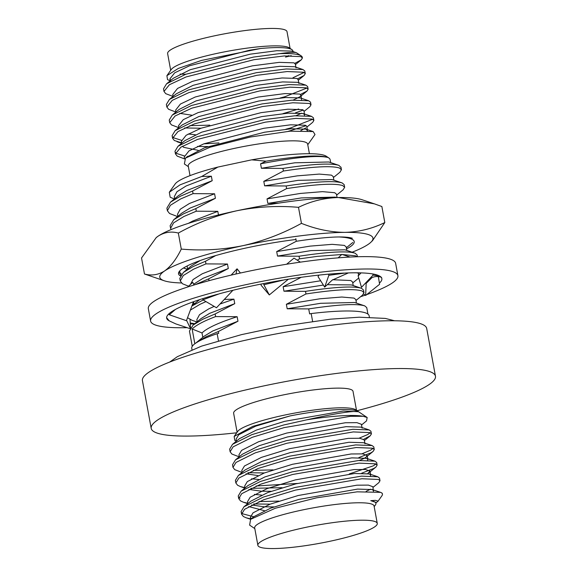 <?xml version="1.0" encoding="UTF-8"?>
<svg xmlns="http://www.w3.org/2000/svg" width="577" height="577" viewBox="0 0 577 577"><rect width="100%" height="100%" fill="white"/><g stroke="black" fill="none" stroke-linecap="round" stroke-linejoin="round"><path stroke-width="0.87" d="M356.507 410.326L353.023 391.35A60.693 9.16 169.6 0 0 351.609 389.828A60.693 9.16 169.6 0 0 285.947 394.394A60.693 9.16 169.6 0 0 233.635 413.262L237.118 432.238M236.736 432.786A144.502 21.811 -10.4 0 1 154.578 432.014A144.502 21.811 -10.4 0 1 151.203 428.394A144.502 21.811 -10.4 0 1 275.756 383.46A144.502 21.811 -10.4 0 1 432.086 372.598A144.502 21.811 -10.4 0 1 435.462 376.218A144.502 21.811 -10.4 0 1 357.062 410.701M234.161 436.421L237.695 431.43A60.693 9.16 -10.4 0 1 294.119 413.182A60.693 9.16 -10.4 0 1 355.216 409.497A60.693 9.16 -10.4 0 1 355.684 409.771L358.324 411.552A62.994 9.506 169.6 0 0 357.841 411.264A62.994 9.506 -10.4 0 0 290.087 415.923L252.892 426.324L234.161 436.421L234.752 440.345L236.426 441.239M435.462 376.218L426.691 328.45A144.502 21.811 169.6 0 0 423.316 324.829A144.502 21.811 169.6 0 0 266.992 335.691A144.502 21.811 169.6 0 0 142.432 380.618L151.203 428.394M239.174 456.84L231.875 454.034L230.122 451.755L233.144 446.822L252.3 437.279L284.151 427.615L350.434 416.305L363.106 416.277L367.174 417.503L366.525 420.893L361.541 424.975M363.106 416.277A71.094 10.732 169.6 0 0 306.776 419.825C335.994 413.312 353.232 410.608 358.497 411.711L358.822 411.956M373.002 487.414L378.815 482.661L380.005 480.728L378.44 479.444L361.894 478.751L295.612 490.061L263.761 499.725L244.605 509.267L241.583 514.201L243.335 516.48L246.177 517.8L250.678 518.874M375.865 503.029L378.13 501.124L375.396 500.346L370.759 500.663L375.742 502.351L375.923 503.346A62.994 9.506 -10.4 0 1 375.461 504.904L374.192 506.693M251.24 518.788L250.389 517.288L253.051 512.823L269.993 504.219L298.186 495.506L356.86 485.192L368.386 485.098L372.872 486.736L373.427 491.337M370.629 489.188L366.128 491.323M273.974 506.909L264.194 506.822L251.622 504.962M247.872 503.591L247.519 501.673L250.18 497.215L267.129 488.611L295.323 479.898L353.997 469.577L365.522 469.483L370.008 471.128L367.765 473.58M271.103 491.301L261.331 491.207L248.925 489.411M245.009 487.983L244.655 486.065L247.317 481.6L264.266 472.996L292.46 464.283L351.133 453.969L362.659 453.875L367.145 455.513L366.171 457.092L364.188 458.369L359.413 460.475M257.998 475.578L246.062 473.796M242.145 472.368L241.792 470.457L244.453 465.992L261.395 457.388L289.589 448.675L348.263 438.354L359.796 438.26L364.282 439.905L364.996 443.807M239.275 456.76L238.928 454.842L241.59 450.377L258.532 441.773L286.726 433.06L345.399 422.746L356.925 422.652L361.411 424.29L362.132 428.199M236.411 441.145L236.058 439.234L238.719 434.769L255.669 426.165L290.087 415.923M363.777 439.234L370.218 435.823L371.415 433.897L369.843 432.613L353.297 431.921L287.014 443.223L255.171 452.895L236.007 462.437L232.985 467.37L234.738 469.649L242.037 472.455M247.951 472.729L264.425 472.938M358.8 457.611L370.961 452.83L373.088 451.438L374.278 449.505L372.706 448.221L356.16 447.528L289.878 458.838L258.034 468.502L238.878 478.044L235.856 482.978L237.609 485.257L240.45 486.577L244.944 487.652M250.815 488.344L282.002 487.695M361.664 473.219L373.824 468.445L375.952 467.045L377.142 465.12L375.569 463.836L359.024 463.136L292.748 474.445L260.898 484.117L241.741 493.66L238.719 498.593L240.472 500.872L243.314 502.185L247.814 503.259M253.678 503.952L270.159 504.161M375.923 503.346A62.994 9.506 -10.4 0 0 374.451 501.766A62.994 9.506 169.6 0 0 370.759 500.663M252.394 518.009L253.765 516.725L270.714 508.121L298.9 499.408L357.574 489.094L372.194 489.556L373.593 490.638M264.446 510.703L248.658 506.563M380.005 480.728L379.529 478.117L377.812 476.782L361.411 476.14L295.128 487.442L263.285 497.114L243.977 506.779L250.901 501.117L267.843 492.513L296.037 483.8L354.711 473.479L369.33 473.941L370.722 475.03L370.441 475.917M261.583 495.088L254.399 494.402M377.142 465.12L376.666 462.502L374.949 461.167L358.548 460.525L292.265 471.835L260.422 481.499L241.114 491.164L248.031 485.502L264.98 476.898L293.174 468.185L351.847 457.871L366.467 458.333L367.859 459.415L367.578 460.302M258.72 479.48L251.536 478.795M238.251 475.556L245.167 469.894L262.117 461.29L290.31 452.577L348.984 442.263L363.604 442.725L372.086 445.559L355.684 444.917L289.402 456.219L257.551 465.891L238.395 475.434L235.373 480.367L235.856 482.978M235.38 459.941L242.297 454.287L259.253 445.682L287.44 436.962L346.113 426.648L360.733 427.11L369.215 429.944L352.814 429.302L286.538 440.612L254.688 450.276L235.531 459.826L232.509 464.752L232.985 467.37M306.776 419.825L283.668 424.997L251.824 434.669L232.517 444.333L239.426 438.679L256.383 430.067L284.576 421.354L343.25 411.04L358.497 411.711M241.691 512.83L242.859 513.869L253.75 516.74M382.443 494.006L381.823 492.938A71.094 10.732 -10.4 0 1 382.443 494.006A71.094 10.732 -10.4 0 1 381.916 495.766L378.13 501.124M243.977 506.779L241.107 511.59L241.583 514.201M258.979 501.608L278.792 501.103M241.114 491.164L238.236 495.975L238.719 498.593M238.828 497.223L239.989 498.254M256.116 486L297.393 483.454M349.244 473.933L373.348 465.827L375.966 463.987M374.278 449.505L373.795 446.894L372.086 445.559M253.253 470.392L273.065 469.88M361.923 453.818L370.477 450.219L373.095 448.379M371.415 433.897L370.932 431.279L369.215 429.944M359.053 438.203L367.614 434.604L370.232 432.764M232.517 444.333L229.646 449.144L230.122 451.755M381.823 492.938L380.51 492.34L357.163 491.835L316.629 497.821L275.279 508.258L250.591 519.329L249.625 525.12L254.803 528.604M257.876 545.33L254.681 527.912A60.693 9.16 -10.4 0 1 306.993 509.037A60.693 9.16 -10.4 0 1 372.648 504.478A60.693 9.16 -10.4 0 1 374.069 506L377.264 523.418A60.693 9.16 -10.4 0 1 324.952 542.293A60.693 9.16 -10.4 0 1 259.297 546.852A60.693 9.16 -10.4 0 1 257.876 545.33A60.693 9.16 -10.4 0 1 310.188 526.462A60.693 9.16 -10.4 0 1 375.843 521.896A60.693 9.16 -10.4 0 1 377.264 523.418M224.323 299.427L233.93 299.153L234.752 303.653L215.149 313.96L215.625 316.578L237.147 316.715L237.976 321.216L218.366 331.523L218.705 333.369L217.154 333.701L218.452 340.755M217.154 333.701A90.171 13.61 169.6 0 0 191.752 348.335L191.997 349.705M369.381 317.148L369.129 315.778A90.171 13.61 169.6 0 0 367.022 313.52A90.171 13.61 169.6 0 0 311.183 313.571L312.597 321.302M311.183 313.571L309.633 313.902L308.717 308.919L287.187 308.782L286.365 304.281L305.969 293.967C335.475 289.51 354.155 288.5 362.01 290.945L364 292.654L362.464 295.172L355.973 300.487M364 292.654L363.517 290.036L361.534 288.327C353.679 285.882 334.999 286.892 305.493 291.356L305.969 293.967M305.493 291.356L283.963 291.212L283.141 286.719L301.244 277.285M297.256 260.162L299.521 258.842L317.285 256.368L341.735 254.515M357.408 256.743L357.076 254.911L355.086 253.202C347.231 250.757 328.551 251.767 299.045 256.231L299.521 258.842M299.045 256.231L277.523 256.087L276.693 251.594L296.304 241.28C325.81 236.815 344.491 235.813 352.338 238.258M295.821 238.662L296.304 241.28M278.568 203.14L267.851 203.4L267.021 198.906L286.632 188.592C316.138 184.128 334.819 183.125 342.673 185.57L344.664 187.28L343.127 189.797L336.636 195.105M344.664 187.28L344.18 184.662L342.19 182.952C334.335 180.507 315.655 181.517 286.149 185.974L286.632 188.592M286.149 185.974L264.627 185.837L263.804 181.344L283.408 171.03C312.914 166.565 331.595 165.556 339.449 168.008L341.44 169.717L339.903 172.234L333.412 177.543M340.971 167.467L338.966 165.39C331.111 162.945 312.431 163.955 282.925 168.412L283.408 171.03M282.925 168.412L261.403 168.275L260.58 163.781L266.026 161.178C298.735 155.877 319.369 154.636 327.938 157.471L328.255 157.629A79.994 12.074 -10.4 0 1 328.868 157.99A79.994 12.074 -10.4 0 1 330.123 159.634L330.671 162.606M328.868 157.99L326.286 156.252A77.744 11.735 169.6 0 0 325.688 155.905A77.744 11.735 169.6 0 0 251.687 159.843L266.026 161.178M251.687 159.843L217.854 167.085A77.744 11.735 169.6 0 0 175.148 183.991L169.306 192.249L180.06 184.842L201.734 176.483L217.854 167.085M201.734 176.483L211.362 176.216L212.192 180.709L192.581 191.023L180.226 196.295L170.518 202.138L166.897 208.124L167.38 210.742L170.395 205.275L180.702 198.914L193.064 193.641L192.581 191.023M193.064 193.641L214.586 193.778L215.409 198.272L195.805 208.585L183.45 213.858L173.742 219.707L170.121 225.686L170.597 228.304L173.612 222.837L183.926 216.476L196.288 211.204L195.805 208.585M196.288 211.204L217.81 211.341L218.474 214.961M215.697 255.575L205.477 261.273L193.122 266.545L183.414 272.394L179.793 278.374L180.269 280.992L183.284 275.525L193.598 269.163L205.953 263.891L205.477 261.273M205.953 263.891L227.482 264.028L228.304 268.529L208.701 278.835L195.343 284.598M209.04 280.682L208.701 278.835M215.149 313.96L202.787 319.232L193.086 325.082L189.458 331.061L192.264 346.323M218.366 331.523L206.011 336.795L195.769 343.091M194.838 343.755L192.127 328.984C196.007 325.197 203.84 321.057 215.625 316.578M367.931 314.083L366.741 307.599L364.751 305.889L354.588 302.485L320.61 303.3L287.187 308.782M364.751 305.889C356.903 303.444 338.223 304.454 308.717 308.919M193.086 325.082L201.027 318.583L209.566 313.383L234.752 303.653M237.147 316.715C218.806 322.608 207.093 328.017 202 332.943L192.127 328.984M202 332.943L202.808 337.329M196.31 342.644L204.251 336.146L212.79 330.953L237.976 321.216M286.365 304.281L319.781 298.807L341.808 297.025L354.033 298.085L355.807 299.557L356.456 303.105M197.204 321.706L196.829 319.658L199.519 314.674L208.737 308.89L214.175 306.394M219.996 304.029L233.93 299.153M196.916 321.944L192.177 320.365L187.532 317.732M190.367 310.109L200.046 304.288L205.982 301.598M203.212 299.975L191.896 306.005M361.534 288.327L351.364 284.923L327.31 284.685M283.963 291.212L323.38 285.067M191.982 305.781L199.664 299.636M283.141 286.719L320.661 280.768M332.648 279.722L350.809 280.523L352.583 281.994L353.232 285.543M193.98 304.144L193.562 301.721M356.752 272.806L358.786 273.383M193.656 284.209L203.118 278.258L228.304 268.529M190.381 284.526L193.079 279.542L202.289 273.765L227.482 264.028M342.255 254.507L355.562 255.82L357.127 256.751M188.556 286.185L182.455 283.754L180.269 280.992M355.086 253.202L344.923 249.798L310.938 250.613L277.523 256.087M183.414 272.394L191.362 265.896L200.342 260.479M276.693 251.594L310.116 246.119L332.136 244.338L344.361 245.398L346.135 246.869L346.784 250.418M187.539 269.019L187.157 265.954M188.383 223.349L192.624 221.078L217.81 211.341M171.138 229.567L170.597 228.304M267.851 203.4L301.266 197.925L335.251 197.11L336.557 197.543M173.742 219.707L181.69 213.202L190.222 208.008L215.409 198.272M267.021 198.906L300.444 193.432L322.471 191.651L334.689 192.704L336.463 194.182L337.076 197.536M177.867 216.332L177.492 214.283L180.175 209.3L189.4 203.515L214.586 193.778M177.572 216.57L169.559 213.504L167.38 210.742M342.19 182.952L332.027 179.548L298.042 180.363L264.627 185.837M170.518 202.138L178.466 195.639L186.998 190.446L212.192 180.709M263.804 181.344L297.22 175.87L319.247 174.088L331.465 175.141L333.239 176.62L333.895 180.168M174.643 198.769L174.268 196.721L176.951 191.737L186.176 185.953L211.362 176.216M174.348 199.007L170.179 197.226L169.306 192.249M338.966 165.39L328.803 161.986L294.825 162.801L261.403 168.275M260.58 163.781C295.583 157.204 318.035 155.098 327.938 157.471M309.409 153.713L307.642 144.07A60.693 9.16 169.6 0 0 306.221 142.548A60.693 9.16 169.6 0 0 240.566 147.106A60.693 9.16 169.6 0 0 188.253 165.981L190.021 175.624M307.765 144.762L314.999 134.528L313.167 131.563L290.108 131.174L250.411 137.001L209.927 147.272L185.484 158.112L184.38 163.983L188.376 166.674M313.874 120.405L313.398 117.795L311.544 116.366L294.825 115.804L264.93 119.526L197.146 136.749L178.005 146.277L174.975 151.268L175.451 153.879L180.861 147.178L197.622 139.36L265.413 122.144L295.756 118.386L312.294 119.078L313.874 120.405L312.741 122.281L306.892 127.063M175.567 152.501L176.721 153.504L184.272 155.884M186.703 157.196L204.554 147.777L264.591 132.212L291.226 128.758L305.954 129.154L307.483 130.662M198.207 150.352L183.637 147.308L182.462 146.19M178.005 146.277L184.9 140.629L201.69 132.162L261.727 116.604L288.356 113.142L303.091 113.546L304.627 114.715L304.411 115.508M195.343 134.737L188.181 134.008M175.141 130.662L182.036 125.021L198.827 116.554L258.864 100.997L285.492 97.535L300.228 97.931L308.681 100.759L291.962 100.189L262.066 103.918L194.276 121.134L175.141 130.662L172.105 135.653L172.588 138.271L177.997 131.563L194.759 123.752L262.549 106.529L292.885 102.771L309.431 103.471L311.01 104.798L309.878 106.666L304.029 111.455M293.116 100.117L300.112 96.698L301.035 95.169L301.547 99.893M172.278 115.054L179.173 109.406L195.964 100.939L256 85.382L282.629 81.92L297.364 82.323L305.81 85.144L289.091 84.581L259.203 88.31L191.413 105.526L172.278 115.054L169.241 120.045L169.725 122.656L175.127 115.955L191.896 108.137L259.686 90.921L290.022 87.163L306.567 87.855L308.147 89.183L307.014 91.058L300.48 94.448M169.414 99.439L176.31 93.799L193.093 85.331L253.13 69.774L279.766 66.312L294.494 66.708L302.947 69.536L286.228 68.966L256.339 72.695L188.549 89.911L169.414 99.439L166.378 104.43L166.854 107.048L172.263 100.34L189.025 92.529L256.815 75.306L287.158 71.555L303.704 72.248L305.276 73.575L304.144 75.443L297.617 78.84M166.544 83.831L173.439 78.183L190.23 69.716L250.267 54.159L276.895 50.697L291.63 51.101L296.412 52.702C294.551 52.017 288.933 52.334 279.571 53.654L253.469 57.087L185.686 74.303L166.544 83.831L163.515 88.822L163.991 91.433L169.4 84.732L186.162 76.914L253.952 59.698L284.295 55.94L300.833 56.633L302.413 57.96L301.281 59.835L294.869 63.311M288.918 55.709L285.55 57.101L291.255 55.666M279.571 53.654A71.094 10.732 169.6 0 1 300.639 55.543A71.094 10.732 -10.4 0 1 301.18 55.868L296.412 52.702M292.957 77.772L304.122 72.421M305.276 73.575L304.8 70.957L302.947 69.536M280.112 98.011L284.706 96.792L306.986 88.036M308.147 89.183L307.664 86.572L305.81 85.144M189.876 125.642L209.732 125.166M282.975 113.626L298.691 108.995M311.01 104.798L310.527 102.179L308.681 100.759M172.703 136.893L173.85 137.889L181.402 140.276M285.839 129.234L290.433 128.015L312.712 119.259M307.491 130.33L306.769 126.392L305.377 125.267L290.736 124.805L263.869 128.282L203.832 143.839L188.996 150.885L184.222 156.951L184.582 158.913L177.197 156.115L175.451 153.879M170.201 80.838L167.532 79.619L166.897 75.674L178.351 68.411L201.51 60.419L260.537 48.511L249.545 50.228L189.508 65.785L174.672 72.832L169.898 78.898L170.756 80.383M296.03 67.884L295.309 63.946L293.917 62.828L279.275 62.359L252.409 65.836L192.372 81.393L177.536 88.44L172.761 94.505L173.114 96.409M298.893 83.492L298.172 79.561L296.78 78.436L282.146 77.967L255.272 81.451L195.235 97.008L180.399 104.055L175.632 110.12L175.978 112.025M179.786 113.352L191.752 115.191M301.035 95.169L299.651 94.051L285.009 93.582L258.143 97.059L198.106 112.616L183.262 119.663L178.495 125.728L178.841 127.632M295.979 115.725L301.663 113.2M304.627 114.715L303.899 110.784L302.514 109.659L287.873 109.19L261.006 112.674L200.969 128.231L186.133 135.27L181.358 141.343L181.712 143.247M197.485 146.414L207.828 146.58M300.855 130.553L305.846 127.921M306.214 125.671L288.32 131.332M218.928 142.937L203.818 143.846M181.632 142.844L174.333 140.507L172.588 138.271M303.343 110.063L295.503 112.825M200.955 128.231L184.633 127.95M178.798 127.676L171.47 124.892L169.725 122.656M175.927 112.061L168.599 109.284L166.854 107.048M173.064 96.453L165.736 93.669L163.991 91.433M260.537 48.511A63.023 9.513 -10.4 0 1 291.443 49.355A63.023 9.513 -10.4 0 1 291.926 49.644A63.023 9.513 -10.4 0 1 292.921 50.935L293.166 52.269M288.24 55.738A63.023 9.513 -10.4 0 1 285.55 57.101M180.103 74.072A60.693 9.16 169.6 0 0 185.881 74.231M291.926 49.644L289.257 47.841A60.693 9.16 169.6 0 0 288.788 47.566A60.693 9.16 169.6 0 0 227.691 51.252A60.693 9.16 169.6 0 0 171.268 69.5L166.897 75.674M301.18 55.868A71.094 10.732 -10.4 0 1 302.298 57.325L302.413 57.96M302.326 57.693A71.094 10.732 -10.4 0 1 300.61 60.333M290.08 48.396L287.014 31.67A60.693 9.16 169.6 0 0 285.593 30.148A60.693 9.16 169.6 0 0 219.938 34.707A60.693 9.16 169.6 0 0 167.626 53.582L170.691 70.307M144.481 273.996C151.578 275.943 158.293 274.926 164.604 270.952A108.375 16.358 169.6 0 0 164.351 280.804L144.481 273.996L141.538 257.977L156.208 237.609L158.213 236.108C164.524 232.134 171.232 231.117 178.336 233.065C196.822 222.866 216.274 215.437 236.693 210.793C257.205 206.674 277.811 205.527 298.497 207.338C310.989 201.2 324.303 197.925 338.454 197.522L374.415 203.861L361.995 199.714A108.375 16.358 169.6 0 0 338.454 197.522A108.375 16.358 169.6 0 0 236.693 210.793A108.375 16.358 169.6 0 0 158.213 236.108A108.375 16.358 169.6 0 0 156.396 237.45A108.375 16.358 169.6 0 0 156.115 237.688M374.415 203.861L381.866 206.523L384.809 222.542L372.309 240.962M179.159 272.993L181.625 274.046M181.279 249.084C201.964 250.901 222.571 249.747 243.083 245.636A108.375 16.358 169.6 0 0 164.604 270.952C170.821 266.444 176.382 259.152 181.279 249.084L178.336 233.065M301.439 223.357C316.131 229.235 330.599 232.235 344.851 232.365A108.375 16.358 169.6 0 0 243.083 245.636C263.501 240.984 282.954 233.555 301.439 223.357L298.497 207.338M352.114 252.199A108.375 16.358 169.6 0 0 368.133 244.41A108.375 16.358 169.6 0 0 369.951 243.068A108.375 16.358 169.6 0 0 344.851 232.365C359.002 231.954 372.316 228.687 384.809 222.542M180.623 275.308L179.649 271.017M164.351 280.804A108.375 16.358 169.6 0 0 181.416 282.954M180.291 275.864A89.305 13.48 -10.4 0 1 179.195 271.594A89.305 13.48 -10.4 0 1 247.187 247.757A89.305 13.48 -10.4 0 1 295.972 239.484M338.836 236.952A89.305 13.48 -10.4 0 1 352.807 239.729A89.305 13.48 -10.4 0 1 346.51 248.939M397.906 275.669L395.634 263.307A125.721 18.976 169.6 0 0 244.973 272.027A125.721 18.976 169.6 0 0 148.332 308.695L150.604 321.057A125.721 18.976 -10.4 0 1 247.244 284.389A125.721 18.976 -10.4 0 1 397.906 275.669A125.721 18.976 -10.4 0 1 366.698 294.616M365.205 295.135A125.721 18.976 -10.4 0 1 360.603 296.701M187.121 327.671A125.721 18.976 -10.4 0 1 150.604 321.057M358.923 272.834L358.158 275.914L361.49 287.332L373.059 275.128L379.291 275.878A109.392 16.509 -10.4 0 1 381.844 278.619A109.392 16.509 -10.4 0 1 379.414 283.098L378.324 276.621M318.937 275.092L318.028 276.621L324.685 287.13L328.847 275.301L345.414 273.022A109.392 16.509 -10.4 0 1 372.814 273.96A109.392 16.509 169.6 0 1 378.909 275.691M261.092 284.072L261.114 285.254L269.308 294.934L263.862 284.728L284.36 279.852A109.392 16.509 -10.4 0 1 328.573 274.147A109.392 16.509 169.6 0 1 344.152 273.08M232.92 290.281L216.49 307.757L202.931 299.809L219.44 293.751A109.392 16.509 -10.4 0 1 263.581 283.581A109.392 16.509 169.6 0 1 282.694 280.126M193.483 301.749L186.421 320.697L169.321 314.782L175.466 309.409A109.392 16.509 -10.4 0 1 202.671 298.662A109.392 16.509 169.6 0 1 218.012 294.14M166.623 317.675L169.22 320.855A109.392 16.509 -10.4 0 1 166.659 318.115A109.392 16.509 -10.4 0 1 169.097 313.636A109.392 16.509 169.6 0 1 174.809 309.77M190.237 322.99L194.802 323.675M194.492 323.928A109.392 16.509 -10.4 0 1 190.287 323.913M169.22 320.855L175.877 323.928L189.934 328.601M365.594 282.997L366.164 283.401L365.645 295.453L379.608 284.273L379.414 283.098M366.164 283.401L371.927 277.667M350.088 257.053L341.873 254.385L338.158 257.847M373.059 275.128L372.814 273.96M358.158 275.914L361.058 272.885M328.847 275.301L328.573 274.147M300.393 262.146L294.018 258.128L286.61 264.23M263.862 284.728L263.581 283.581M240.414 273.015L237.068 268.803L231.125 275.121M236.015 273.996L237.068 268.803M202.931 299.809L202.671 298.662M194.031 285.002L192.768 282.341L187.662 287.007M169.321 314.782L169.097 313.636M167.554 315.287L169.097 313.657M190.028 319.507L190.518 327.678M365.645 295.453L363.611 294.003M190.237 328.082L186.566 320.322M269.308 294.934L288.399 279.196M324.685 287.13L332.244 280.083L348.407 272.914M358.706 411.805L367.174 417.503M246.177 517.8L250.634 519.286M247.771 503.678L243.314 502.185M369.035 472.707L375.952 467.045M244.908 488.063L240.45 486.577M366.171 457.092L373.088 451.438M364.404 440.583L370.218 435.823M250.389 517.288L250.735 519.206M370.008 471.128L370.722 475.03M367.145 455.513L367.859 459.415M169.717 362.053L177.363 356.665L201.604 346.113L241.417 334.653L279.405 326.596L330.563 319.168L359.19 317.206L385.256 318.41L394.596 320.776M253.757 516.732L250.591 519.322M372.194 489.556L380.51 492.34M369.33 473.941L377.812 476.782M366.467 458.333L374.949 461.167M358.764 278.006L352.749 282.925M192.631 304.029L193.692 304.382M352.799 242.484L346.301 247.8M183.472 268.002L187.244 269.257M341.44 169.717L340.957 167.099M311.544 116.366L303.091 113.546M313.167 131.563L305.954 129.154M185.484 158.112L187.77 156.244M295.431 64.624L301.281 59.835M298.295 80.232L304.144 75.443M300.112 96.698L307.014 91.058M181.661 143.284L177.067 141.747M170.33 81.242L169.898 78.898M381.563 277.342C376.262 275.546 371.581 276.751 367.535 280.956"/></g></svg>
